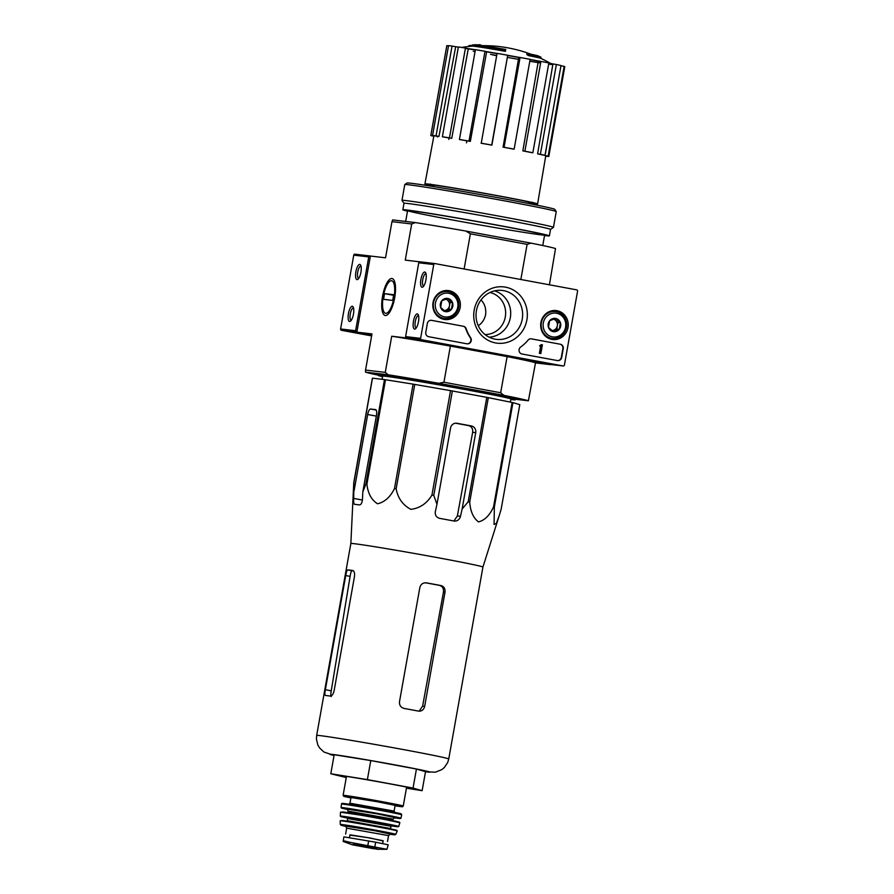<?xml version="1.0" encoding="UTF-8"?>
<svg xmlns="http://www.w3.org/2000/svg" width="894" height="894" viewBox="0 0 894 894"><rect width="100%" height="100%" fill="white"/><g stroke="black" fill="none" stroke-linecap="round" stroke-linejoin="round"><path stroke-width="1.34" d="M499.21 515.682L501.188 509.066L519.794 404.624L512.944 402.646L494.337 507.099L494.069 524.443L496.338 523.493L499.21 515.682L482.928 567.053A67.072 1.375 -169.9 0 0 428.014 555.9A67.072 1.375 -169.9 0 0 354.516 543.731A67.072 1.375 -169.9 0 0 350.85 543.53L353.767 482.637A75.007 1.531 -169.9 0 1 353.901 482.615L353.7 498.405C353.521 501.947 353.778 503.914 354.471 504.317A72.19 1.475 10.1 0 1 359.477 504.909C361.053 504.775 362.048 502.953 362.45 499.433L362.83 491.868L365.881 484.023A75.007 1.531 -169.9 0 1 366.909 484.179C367.948 493.466 371.502 499.992 377.559 503.769C384.588 502.182 390.22 497.12 394.489 488.582A75.007 1.531 -169.9 0 1 396.143 488.862C397.964 498.316 402.881 505.155 410.894 509.368C419.867 508.205 426.885 503.456 431.936 495.086A75.007 1.531 -169.9 0 1 433.769 495.421L436.965 504.305L435.322 511.67C434.92 515.179 436.384 517.414 439.725 518.375A72.19 1.475 10.1 0 1 454.107 521.046L454.443 521.09M494.337 507.099A75.007 1.531 -169.9 0 0 493.544 506.92C489.644 515.413 484.626 520.409 478.491 521.895C473.328 518.017 470.4 511.424 469.708 502.093A75.007 1.531 -169.9 0 0 468.188 501.802L462.131 508.977L475.731 432.651A5.8 5.487 96.7 0 0 471.35 425.946L456.968 423.275A5.8 5.487 96.7 0 0 450.565 427.98L436.965 504.305M454.107 521.046C457.315 521.291 459.438 519.727 460.488 516.33L462.131 508.977M362.83 491.868L376.43 415.542A5.8 1.889 -79.5 0 0 375.614 409.62L370.574 409.027A5.8 1.889 -79.5 0 0 367.68 414.514L354.08 490.84M512.944 402.646A75.007 1.531 -169.9 0 0 512.139 402.468L488.314 397.651A75.007 1.531 -169.9 0 0 486.794 397.361L452.375 390.98A75.007 1.531 -169.9 0 0 450.542 390.644L414.749 384.42A75.007 1.531 -169.9 0 0 413.095 384.141L385.515 379.726A75.007 1.531 -169.9 0 0 384.476 379.581L372.507 378.173A75.007 1.531 -169.9 0 0 372.373 378.184L353.767 482.637M452.375 390.98L433.769 495.421M450.542 390.644L431.936 495.086M486.794 397.361L468.188 501.802M488.314 397.651L469.708 502.093M414.749 384.42L396.143 488.862M413.095 384.141L394.489 488.582M385.515 379.726L366.909 484.179M384.476 379.581L365.881 484.023M372.507 378.173L353.901 482.615M512.139 402.468L493.544 506.92M455.605 423.208A64.692 1.319 -169.9 0 1 468.624 425.622C471.663 426.527 473.004 428.751 472.658 432.294L457.37 515.961L454.498 520.163M515.436 398.892A70.559 1.442 -169.9 0 0 516.419 398.802A70.559 1.442 -169.9 0 0 457.963 386.968A70.559 1.442 -169.9 0 0 381.358 374.295A70.559 1.442 -169.9 0 0 377.525 374.061A70.559 1.442 -169.9 0 0 378.408 374.485M489.946 292.494A21.266 20.104 -83.3 0 1 505.49 315.627A21.266 20.104 -83.3 0 1 485.017 334.535M480.994 299.959C484.671 303.647 486.224 308.542 485.654 314.643C484.492 319.538 482.034 323.237 478.268 325.74M505.624 50.198L505.423 51.338L505.624 50.198A34.799 0.715 -169.9 0 0 472.557 44.968A34.799 0.715 -169.9 0 0 472.445 45.013L472.244 46.119M505.423 51.338A34.799 0.715 -169.9 0 0 472.345 46.119A135.318 135.318 0 0 0 461.572 47.449M505.758 49.494A31.703 0.648 -169.9 0 0 475.742 44.745A135.318 135.318 0 0 0 472.557 44.968M479.262 45.125L479.34 44.7A133.329 64.558 -79.3 0 0 477.687 44.912M480.491 45.292L480.559 44.901A132.435 37.682 99.8 0 0 479.34 44.7M468.791 46.454L468.948 45.583A133.262 116.578 98 0 1 472.378 45.382M528.577 55.629L528.779 54.489A135.307 83.22 -79 0 0 527.035 53.439L526.834 54.579A135.307 83.22 -79 0 1 528.577 55.629A34.799 0.715 -169.9 0 1 540.658 58.278A135.318 135.318 0 0 1 550.67 63.452M540.758 58.334L540.959 57.216A34.799 0.715 -169.9 0 0 540.859 57.138A34.799 0.715 -169.9 0 0 528.779 54.489M540.859 57.138A135.318 135.318 0 0 0 537.942 55.83A31.703 0.648 -169.9 0 0 527.035 53.439M550.682 364.506L507.11 356.594L500.674 392.745L443.938 382.23L450.375 346.079L406.848 338.01L391.706 336.233A83.12 1.699 10.1 0 1 450.375 346.079M549.419 284.795L555.509 248.566A83.12 1.699 10.1 0 0 531.014 243.134L527.102 244.341L520.844 279.498M527.102 244.341L470.378 233.826L464.109 268.982M500.674 392.745L503.892 395.36L438.786 383.28L443.938 382.23M378.285 375.167A83.12 1.699 10.1 0 1 365.534 372.139L388.175 374.787A83.12 1.699 10.1 0 1 438.786 383.28M515.369 399.26L528.388 400.78L535.506 362.897L550.648 364.674M503.892 395.36A83.12 1.699 10.1 0 1 528.388 400.78M370.395 256.03L370.038 255.963A1.162 1.095 96.7 0 0 368.753 256.902L355.6 330.735A1.162 1.095 96.7 0 0 356.482 332.076L371.803 334.915L356.84 332.143L370.395 256.03L385.537 257.807L391.974 221.656L411.698 223.969L405.261 260.12L419.733 261.819M394.701 297.736A18.808 6.113 -79.5 0 0 393.908 280.034A18.808 6.113 -79.5 0 0 382.61 295.903A18.808 6.113 -79.5 0 0 387.46 314.766A18.808 6.113 -79.5 0 0 394.701 297.736M356.84 332.143L371.982 333.92L365.534 370.071L385.269 372.385L391.706 336.233M391.974 221.656L392.656 219.913L415.297 222.572A83.12 1.699 10.1 0 1 465.897 231.065L531.014 243.134M470.378 233.826L465.897 231.065M415.297 222.572L411.698 223.969M385.269 372.385L388.175 374.787M365.534 372.139L365.534 370.071M507.11 356.594A83.12 1.699 10.1 0 1 535.506 362.897M490.538 54.355A47.214 0.961 -169.9 0 0 496.695 55.484M507.334 57.395A47.214 0.961 -169.9 0 0 519.693 59.552M529.796 61.261A47.214 0.961 -169.9 0 0 540.602 62.993M548.637 64.156A47.214 0.961 -169.9 0 0 552.224 64.357A47.214 0.961 -169.9 0 0 548.771 63.418M540.825 61.742A47.214 0.961 -169.9 0 0 530.086 59.63M520.017 57.741A47.214 0.961 -169.9 0 0 507.669 55.495M497.03 53.618A47.214 0.961 -169.9 0 0 484.95 51.561M475.351 49.986A47.214 0.961 -169.9 0 0 465.383 48.466M522.845 150.885L524.89 151.198A59.92 1.229 10.1 0 1 532.846 152.773L530.801 152.449A56.814 1.162 10.1 0 0 522.845 150.885L538.344 61.004A56.054 1.151 -169.9 0 0 530.12 59.429M538.344 61.004L540.892 61.395A59.92 1.229 10.1 0 1 548.849 62.96L532.846 152.773M537.607 153.857L540.367 154.316A59.92 1.229 10.1 0 1 545.016 155.344L542.245 154.885A56.814 1.162 10.1 0 0 537.607 153.857L552.928 63.932A56.054 1.151 -169.9 0 0 548.827 63.083M552.928 63.932L556.37 64.513A59.92 1.229 10.1 0 1 561.007 65.541L545.016 155.344M560.963 65.787L564.148 66.346A59.92 1.229 10.1 0 1 564.796 66.659L548.804 156.461A59.92 1.229 10.1 0 1 548.771 156.495L545.731 155.958M492.795 54.959A56.054 1.151 -169.9 0 0 496.662 55.663M473.261 51.293A56.054 1.151 -169.9 0 0 475.06 51.64M433.836 136.167L431.456 135.754A59.92 1.229 10.1 0 1 430.807 135.441L446.81 45.639A59.92 1.229 10.1 0 1 446.832 45.605L448.509 45.907M448.553 45.65A59.92 1.229 10.1 0 1 452.051 46.063L455.672 46.734L438.965 136.413A56.814 1.162 10.1 0 0 436.976 136.156A56.814 1.162 10.1 0 0 435.467 136L432.562 135.463L448.553 45.65M458.343 47.103A56.054 1.151 -169.9 0 0 455.672 46.734M458.376 46.957A59.92 1.229 10.1 0 1 465.461 48.052L468.311 48.622L451.761 138.313A56.814 1.162 10.1 0 0 444.676 137.218L442.374 136.771L458.376 46.957M475.396 49.762A56.054 1.151 -169.9 0 0 468.311 48.622M475.407 49.673A59.92 1.229 10.1 0 1 485.006 51.282L486.671 51.651L470.345 141.386A56.814 1.162 10.1 0 0 460.756 139.777L459.415 139.475L475.407 49.673M497.064 53.439A56.054 1.151 -169.9 0 0 486.671 51.651M497.075 53.361A59.92 1.229 10.1 0 1 507.714 55.238L491.89 145.152A56.814 1.162 10.1 0 0 481.251 143.263L497.075 53.361M503.054 147.164L504.071 147.287A59.92 1.229 10.1 0 1 514.139 149.153L513.122 149.03A56.814 1.162 10.1 0 0 503.054 147.164L518.811 57.328A56.054 1.151 -169.9 0 0 507.937 55.361M518.811 57.328L520.062 57.484A59.92 1.229 10.1 0 1 530.131 59.339L514.139 149.153M528.544 202.972A57.216 1.173 -169.9 0 0 537.596 203.933A57.216 1.173 -169.9 0 0 490.739 194.423A57.216 1.173 -169.9 0 0 428.058 184.041A57.216 1.173 -169.9 0 0 424.929 183.873A57.216 1.173 -169.9 0 0 433.769 186.086M424.929 183.873L433.869 135.989A56.814 1.162 10.1 0 1 433.914 135.955L430.841 135.419L446.832 45.605M437.524 136.145L437.367 137.028M449.101 137.81L448.799 139.453M466.869 140.727L466.489 142.872M547.407 141.922L545.083 155.612A56.814 1.162 10.1 0 1 545.742 155.914L537.596 203.933M545.698 156.193L547.094 156.193M547.05 156.45A59.92 1.229 10.1 0 1 545.675 156.305M545.083 155.612L548.156 156.159L564.148 66.346M548.156 156.159A59.92 1.229 10.1 0 1 548.804 156.461M540.367 154.316L556.37 64.513M524.89 151.198L540.892 61.395M504.071 147.287L520.062 57.484M481.073 143.174A59.92 1.229 10.1 0 1 491.711 145.052L507.714 55.238M459.415 139.475A59.92 1.229 10.1 0 1 469.004 141.084L485.006 51.282M469.004 141.084L470.345 141.386M442.374 136.771A59.92 1.229 10.1 0 1 449.458 137.866L465.461 48.052M449.458 137.866L451.761 138.313M432.562 135.463A59.92 1.229 10.1 0 1 436.06 135.877L452.051 46.063M436.06 135.877L438.965 136.413M510.318 402.099L510.91 399.026A65.161 1.33 -169.9 0 0 457.572 388.186A65.161 1.33 -169.9 0 0 386.174 376.363A65.161 1.33 -169.9 0 0 382.61 376.173L382.096 379.302M510.82 399.517A69.587 1.419 -169.9 0 0 515.268 399.808A69.587 1.419 -169.9 0 0 458.298 388.231A69.587 1.419 -169.9 0 0 382.051 375.603A69.587 1.419 -169.9 0 0 378.251 375.402A69.587 1.419 -169.9 0 0 382.531 376.665M406.457 788.061A38.666 0.793 -169.9 0 0 414.525 788.989A38.666 0.793 -169.9 0 0 382.487 782.507A38.666 0.793 -169.9 0 0 340.513 775.556A38.666 0.793 -169.9 0 0 338.413 775.433A38.666 0.793 -169.9 0 0 346.313 777.344M346.28 777.568L330.802 773.757L367.389 779.613L413.05 788.072L422.136 790.687L406.435 788.184M367.389 779.613L370.775 760.582L416.436 769.041L425.522 771.667L422.136 790.687M330.802 773.757L334.188 754.737L370.775 760.582M413.05 788.072L416.436 769.041M425.522 582.787A62.524 1.274 -169.9 0 1 439.446 585.369C442.474 586.274 443.815 588.498 443.469 592.029L422.616 706.137L419.688 710.372M443.469 592.029L445 592.208L424.661 706.372C423.756 709.802 421.722 711.378 418.56 711.121L418.884 711.166M445 592.208C445.335 588.677 443.972 586.453 440.921 585.536A67.072 1.375 -169.9 0 0 426.55 582.877L426.192 582.821M425.846 582.787L426.55 582.877C423.063 582.575 420.828 584.14 419.834 587.548L399.495 701.712C399.249 705.254 400.814 707.5 404.177 708.45A67.072 1.375 10.1 0 1 418.56 711.121M354.46 576.574L334.121 690.738C333.261 694.18 332.009 695.957 330.367 696.068A67.072 1.375 10.1 0 0 327.45 695.7A67.072 1.375 10.1 0 0 325.36 695.476L325.36 695.476C324.745 695.096 324.745 693.174 325.371 689.71L345.71 575.546C346.324 572.059 346.995 570.182 347.732 569.903A67.072 1.375 -169.9 0 1 349.811 570.115A67.072 1.375 -169.9 0 1 352.728 570.484C354.27 571.031 354.84 573.065 354.46 576.574M353.421 570.83A62.524 1.274 -169.9 0 0 352.001 570.685L347.732 569.903M331.227 696.571C330.657 696.202 330.657 694.28 331.249 690.805L350.113 576.362C350.671 572.864 351.297 570.975 352.001 570.685M369.904 255.952L355.03 254.198A1.162 1.095 96.7 0 0 353.756 255.148L340.603 328.97A1.162 1.095 96.7 0 0 341.474 330.311L371.625 335.898M355.901 271.72A7.733 2.514 -79.5 0 0 357.935 279.308A7.733 2.514 -79.5 0 0 360.874 272.469A7.733 2.514 -79.5 0 0 360.584 265.026A7.733 2.514 -79.5 0 0 355.901 271.72M348.448 313.57A7.733 2.514 -79.5 0 0 350.47 321.169A7.733 2.514 -79.5 0 0 353.421 314.33A7.733 2.514 -79.5 0 0 353.119 306.888A7.733 2.514 -79.5 0 0 348.448 313.57M353.543 307.983A6.269 2.034 -79.5 0 0 353.454 307.961A6.269 2.034 -79.5 0 0 350.292 313.883A6.269 2.034 -79.5 0 0 351.174 320.287A6.269 2.034 -79.5 0 0 351.264 320.298M360.997 266.121A6.269 2.034 -79.5 0 0 360.908 266.099A6.269 2.034 -79.5 0 0 357.745 272.022A6.269 2.034 -79.5 0 0 358.628 278.425A6.269 2.034 -79.5 0 0 358.717 278.436M577.569 291.198L564.416 365.02A1.162 1.095 -83.3 0 1 563.131 365.959L421.487 339.709A1.162 1.095 -83.3 0 1 420.605 338.368L433.758 264.535A1.162 1.095 -83.3 0 1 435.043 263.596L576.686 289.857A1.162 1.095 -83.3 0 1 577.569 291.198M433.042 302.541A14.572 13.779 -83.3 0 1 447.603 290.516A14.572 13.779 -83.3 0 1 460.287 306.653A14.572 13.779 -83.3 0 1 444.206 319.426A14.572 13.779 -83.3 0 1 433.042 302.541M540.904 322.533A14.572 13.779 -83.3 0 1 555.453 310.509A14.572 13.779 -83.3 0 1 568.137 326.645A14.572 13.779 -83.3 0 1 552.056 339.418A14.572 13.779 -83.3 0 1 540.904 322.533M474.178 310.162A28.34 26.798 -83.3 0 1 518.006 293.333A28.34 26.798 -83.3 0 1 509.401 341.642A28.34 26.798 -83.3 0 1 474.178 310.162M560.326 344.212A3.867 3.654 -83.3 0 1 563.242 348.682L561.678 357.444A3.867 3.654 -83.3 0 1 557.409 360.584L522.007 354.013A3.867 3.654 -83.3 0 1 520.677 347.017A38.666 36.553 -83.3 0 0 528.019 340.156A3.867 3.654 -83.3 0 1 531.449 338.86L559.946 344.168A3.867 3.654 -83.3 0 1 562.862 348.638L561.309 357.399A3.867 3.654 -83.3 0 1 557.443 360.584M463.371 326.243A3.867 3.654 -83.3 0 1 466.132 328.679A38.666 36.553 -83.3 0 0 470.635 337.742A3.867 3.654 -83.3 0 1 466.97 343.81L428.707 336.714A3.867 3.654 -83.3 0 1 425.79 332.244L427.343 323.494A3.867 3.654 -83.3 0 1 431.612 320.354L462.991 326.198A3.867 3.654 -83.3 0 1 465.752 328.634L466.132 328.679M548.268 364.216A1.162 1.095 -83.3 0 1 548.134 364.204L406.479 337.943A1.162 1.095 -83.3 0 1 405.608 336.602L418.761 262.78A1.162 1.095 -83.3 0 1 420.046 261.83L434.909 263.585M418.459 321.795A7.733 2.514 -79.5 0 0 418.124 314.52A7.733 2.514 -79.5 0 0 413.486 321.047A7.733 2.514 -79.5 0 0 415.475 328.802A7.733 2.514 -79.5 0 0 418.459 321.795M425.913 279.934A7.733 2.514 -79.5 0 0 425.589 272.659A7.733 2.514 -79.5 0 0 420.94 279.185A7.733 2.514 -79.5 0 0 422.94 286.94A7.733 2.514 -79.5 0 0 425.913 279.934M445.067 290.595A14.304 13.522 -83.3 0 1 447.536 291.533M444.374 318.409A14.304 13.522 -83.3 0 1 441.759 318.756M552.917 310.587A14.304 13.522 -83.3 0 1 555.386 311.525M552.235 338.413A14.304 13.522 -83.3 0 1 549.609 338.748M476.424 310.654A24.641 23.289 -83.3 0 1 500.092 290.293A24.641 23.289 -83.3 0 1 522.465 317.627A24.641 23.289 -83.3 0 1 494.371 339.027A24.641 23.289 -83.3 0 1 476.424 310.654M494.527 290.885A23.579 22.294 -83.3 0 1 510.541 316.219A23.579 22.294 -83.3 0 1 489.096 337.161M426.002 273.754A6.269 2.034 -79.5 0 0 425.913 273.732A6.269 2.034 -79.5 0 0 422.773 279.52A6.269 2.034 -79.5 0 0 423.633 286.058A6.269 2.034 -79.5 0 0 423.722 286.069M418.548 315.616A6.269 2.034 -79.5 0 0 418.459 315.593A6.269 2.034 -79.5 0 0 415.319 321.382A6.269 2.034 -79.5 0 0 416.179 327.919A6.269 2.034 -79.5 0 0 416.269 327.919M531.025 338.815A3.867 3.654 -83.3 0 1 531.07 338.815L559.946 344.168M540.389 345.43L541.306 344.626L539.954 345.944L541.049 346.101L539.752 353.376L540.825 353.577L542.39 344.816L541.306 344.626M540.345 346.034L539.585 345.9L540.065 345.375M540.825 353.577L539.373 353.331L540.669 346.079M467.014 343.821A3.867 3.654 -83.3 0 0 470.266 337.697A38.666 36.553 -83.3 0 1 465.752 328.634M431.199 320.309A3.867 3.654 -83.3 0 1 431.243 320.309L462.991 326.198M549.642 320.745L555.621 318.454L560.426 322.745L559.253 329.338L553.274 331.629L548.469 327.338L549.642 320.745A6.694 6.336 -83.3 0 1 560.426 322.745A6.694 6.336 -83.3 0 1 553.274 331.629A6.694 6.336 -83.3 0 1 549.642 320.745M543.306 322.98A11.98 11.331 -83.3 0 1 561.845 315.861A11.98 11.331 -83.3 0 1 558.202 336.289A11.98 11.331 -83.3 0 1 543.306 322.98M541.373 322.656A13.533 12.795 -83.3 0 1 555.532 311.548A13.533 12.795 -83.3 0 1 566.662 326.478A13.533 12.795 -83.3 0 1 552.369 338.424A13.533 12.795 -83.3 0 1 541.373 322.656M550.939 311.011A13.533 12.795 -83.3 0 1 551.151 311.034L555.532 311.548M552.369 338.424L548 337.91A13.533 12.795 -83.3 0 1 547.787 337.887M553.464 319.158A5.8 5.487 -83.3 0 1 557.342 325.751L557.934 322.455L554.023 318.968M557.342 325.751A5.8 5.487 -83.3 0 1 553.766 330.188L556.761 329.048L557.342 325.751M552.19 330.802L553.766 330.188A5.8 5.487 -83.3 0 1 551.877 330.545M556.761 329.048L559.253 329.338M557.934 322.455L560.426 322.745M441.792 300.753L447.771 298.462L452.576 302.753L451.403 309.346L445.424 311.637L440.619 307.346L441.792 300.753A6.694 6.336 -83.3 0 1 452.576 302.753A6.694 6.336 -83.3 0 1 445.424 311.637A6.694 6.336 -83.3 0 1 441.792 300.753M435.456 302.988A11.98 11.331 -83.3 0 1 453.996 295.869A11.98 11.331 -83.3 0 1 450.352 316.297A11.98 11.331 -83.3 0 1 435.456 302.988M433.512 302.653A13.533 12.795 -83.3 0 1 447.671 291.556A13.533 12.795 -83.3 0 1 458.801 306.486A13.533 12.795 -83.3 0 1 444.519 318.432A13.533 12.795 -83.3 0 1 433.512 302.653M443.089 291.019A13.533 12.795 -83.3 0 1 443.301 291.042L447.671 291.556M444.519 318.432L440.15 317.918A13.533 12.795 -83.3 0 1 439.926 317.884M445.603 299.166A5.8 5.487 -83.3 0 1 449.492 305.759L450.073 302.463L446.173 298.976M449.492 305.759A5.8 5.487 -83.3 0 1 445.916 310.196L448.9 309.056L449.492 305.759M444.34 310.799L445.916 310.196A5.8 5.487 -83.3 0 1 444.016 310.553M448.9 309.056L451.403 309.346M450.073 302.463L452.576 302.753M403.999 203.307A74.425 1.52 -169.9 0 1 408.055 203.53A74.425 1.52 -169.9 0 1 489.599 217.03A74.425 1.52 -169.9 0 1 550.536 229.412L553.431 227.4A76.94 1.576 -169.9 0 0 553.453 227.378L556.258 211.576A76.94 1.576 -169.9 0 0 556.247 211.543L554.693 209.308A75.007 1.531 -169.9 0 0 492.538 196.725A75.007 1.531 -169.9 0 0 411.117 183.259A75.007 1.531 -169.9 0 0 407.038 183.002L404.792 184.566A76.94 1.576 -169.9 0 0 404.77 184.6L401.965 200.39A76.94 1.576 -169.9 0 0 401.976 200.424L403.987 203.318L402.848 209.777A74.425 1.52 -169.9 0 0 407.508 211.152M556.247 211.543A76.94 1.576 -169.9 0 0 492.505 198.647A76.94 1.576 -169.9 0 0 408.971 184.823A76.94 1.576 -169.9 0 0 404.792 184.566M553.453 227.378A76.94 1.576 -169.9 0 0 490.46 214.582A76.94 1.576 -169.9 0 0 406.167 200.614A76.94 1.576 -169.9 0 0 401.965 200.39M544.535 235.558A74.425 1.52 -169.9 0 0 549.385 235.871A74.425 1.52 -169.9 0 0 488.448 223.5A74.425 1.52 -169.9 0 0 406.904 210.001A74.425 1.52 -169.9 0 0 402.848 209.777M411.396 210.828A69.587 1.419 -169.9 0 0 407.619 210.593A69.587 1.419 -169.9 0 0 475.865 224.226A69.587 1.419 -169.9 0 0 544.614 234.999A69.587 1.419 -169.9 0 0 486.951 223.332A69.587 1.419 -169.9 0 0 411.396 210.828M383.269 296.395A16.561 5.375 100.5 0 1 389.639 281.398A16.561 5.375 100.5 0 1 393.908 298.004A16.561 5.375 100.5 0 1 383.962 311.972A16.561 5.375 100.5 0 1 383.269 296.395M383.548 299.334L384.565 293.634L393.695 294.707L392.678 300.406L383.548 299.334M393.583 295.299L384.565 293.634M386.957 849.3L388.186 844.796L375.659 842.204L343.877 836.862L343.173 841.41L344.201 840.896L349.99 842.327L343.464 841.556L352.348 844.796L373.737 848.764L352.974 844.785L377.503 849.278L386.957 849.3L349.99 842.327M349.487 837.577L349.979 834.828L366.629 837.443L383.168 840.74L382.666 843.534M383.124 840.997L370.094 837.98L349.934 835.085M394.947 812.724L394.109 811.081L395.126 805.371L376.765 801.65L350.973 797.515L349.956 803.214L348.593 804.466M376.329 416.112L367.68 414.514M362.405 500.025L353.7 498.405M376.173 410.067L370.574 409.027M456.286 423.197L456.968 423.275M468.624 425.622L471.35 425.946M472.658 432.294L475.731 432.651M457.37 515.961L460.488 516.33M528.577 202.782A52.768 1.084 -169.9 0 0 500.551 196.322A52.768 1.084 -169.9 0 0 432.193 184.801A52.768 1.084 -169.9 0 0 433.802 185.896M433.255 184.935A51.997 1.062 -169.9 0 0 433.936 185.103M528.712 201.977A51.997 1.062 -169.9 0 0 529.416 202.066M425.499 771.757A50.835 1.039 -169.9 0 0 398.355 765.51A50.835 1.039 -169.9 0 0 332.579 754.435A50.835 1.039 -169.9 0 0 334.065 755.475L323.851 751.977L319.571 747.932L317.828 744.948L316.431 739.137L316.666 735.449A67.072 1.375 -169.9 0 1 320.331 735.65A67.072 1.375 -169.9 0 1 393.818 747.82A67.072 1.375 -169.9 0 1 448.743 758.984L447.682 762.526L444.363 767.488L441.703 769.689L435.378 772.181L425.499 771.779M422.616 706.137L424.661 706.372M439.446 585.369L440.921 585.536M331.249 690.805L325.371 689.71M350.113 576.362L345.71 575.546M368.753 256.902L353.756 255.148M355.6 330.735L340.603 328.97M356.482 332.076L341.474 330.311M548.134 364.204L563.131 365.959M406.479 337.943L421.487 339.709M405.608 336.602L420.605 338.368M418.761 262.78L433.758 264.535M374.765 847.255L375.659 842.204M367.747 845.947L368.652 840.896M344.782 795.414A30.541 0.626 -169.9 0 0 343.106 795.325L343.642 796.23L350.895 797.906A29.77 0.603 -169.9 0 1 345.363 796.308A29.77 0.603 -169.9 0 1 387.806 803.538A29.77 0.603 -169.9 0 1 395.047 805.773L402.289 806.712L403.25 806.042A30.541 0.626 -169.9 0 0 378.24 800.957A30.541 0.626 -169.9 0 0 344.782 795.414M394.109 811.081L349.956 803.214M394.69 813.138A29.77 0.603 -169.9 0 0 385.895 810.646A29.77 0.603 -169.9 0 0 344.078 803.538M343.218 804.175A30.541 0.626 -169.9 0 0 341.553 804.086C341.307 803.371 342.134 803.181 344.034 803.538L396.534 812.758L401.026 813.831L401.685 814.792A30.541 0.626 -169.9 0 0 376.687 809.718A30.541 0.626 -169.9 0 0 343.218 804.175M342.693 807.628A30.452 0.626 -169.9 0 0 341.027 807.539L347.643 809.472A30.061 0.615 -169.9 0 1 342.994 808.053A30.061 0.615 -169.9 0 1 385.213 815.239A30.061 0.615 -169.9 0 1 394.109 817.753L400.981 818.211A30.452 0.626 -169.9 0 0 376.072 813.149A30.452 0.626 -169.9 0 0 342.693 807.628M394.701 817.585L377.648 813.942L347.151 809.115M394.79 817.574L393.058 819.139L348.146 811.137L347.062 809.081M393.058 819.139L392.857 820.29L349.185 812.355L347.319 812.892M397.886 822.167A29.748 0.603 -169.9 0 0 379.939 818.189A29.748 0.603 -169.9 0 0 342.603 811.92M342.178 812.266A30.128 0.615 -169.9 0 0 340.525 812.177L374.877 817.261L399.853 822.748A30.128 0.615 -169.9 0 0 375.212 817.742A30.128 0.615 -169.9 0 0 342.178 812.266M341.899 816.166A29.692 0.603 -169.9 0 0 340.279 816.077L347.587 818.111A29.312 0.603 -169.9 0 1 342.201 816.557A29.312 0.603 -169.9 0 1 383.951 823.665A29.312 0.603 -169.9 0 1 391.181 825.877L398.735 826.492A29.692 0.603 -169.9 0 0 374.474 821.552A29.692 0.603 -169.9 0 0 341.899 816.166M381.246 824.112L383.504 823.743L348.235 817.675L357.522 819.887M391.639 825.631L391.013 826.235L347.621 818.513L347.241 817.719M391.013 826.235L390.6 828.526L348.414 820.86L346.581 821.407M394.824 830.28A28.574 0.581 -169.9 0 0 378.698 826.626A28.574 0.581 -169.9 0 0 342.201 820.491L373.2 825.62L392.555 829.33L397.193 830.951A28.954 0.592 -169.9 0 0 373.547 826.134A28.954 0.592 -169.9 0 0 341.776 820.871A28.954 0.592 -169.9 0 0 340.189 820.793L342.178 820.491M341.821 824.525A28.228 0.581 -169.9 0 0 340.279 824.447L346.123 826.436A27.468 0.559 -169.9 0 1 342.413 825.251A27.468 0.559 -169.9 0 1 380.598 831.733A27.468 0.559 -169.9 0 1 389.683 834.191L395.852 834.337A28.228 0.581 -169.9 0 0 372.809 829.654A28.228 0.581 -169.9 0 0 341.821 824.525M390.209 834.057L374.307 830.649L345.676 826.123M390.298 834.046L388.555 835.611L346.682 828.157L345.598 826.09M433.959 185.024L433.679 186.589M528.734 201.91L528.455 203.474M407.597 210.626L405.675 221.444M544.625 235.033L542.759 245.526M530.947 54.21A135.318 135.318 0 0 0 482.872 45.65M430.204 184.019L429.668 184.6L432.238 184.812C443.458 185.986 503.143 196.423 525.136 201.128L532.902 202.994L532.589 202.256M378.497 374.016L378.251 375.402M515.514 398.433L515.268 399.808M350.85 543.53L316.666 735.449M482.928 567.053L448.743 758.984M369.971 255.952L354.963 254.198M548.201 364.216L563.198 365.97M419.968 261.819L434.976 263.585M550.536 229.412L549.385 235.871M346.481 776.394L343.106 795.325M406.625 787.1L403.25 806.042M341.553 804.086L341.027 807.539M401.685 814.792L400.981 818.211M348.146 811.137L347.945 812.288M393.237 821.072L392.857 820.29M340.525 812.177L340.279 816.077M399.853 822.748L398.735 826.492M347.621 818.513L347.218 820.793M390.98 829.308L390.6 828.526M340.189 820.793L340.279 824.447M397.193 830.951L395.852 834.337M346.682 828.157L345.632 834.057M388.555 835.611L387.504 841.511M353.029 844.361L377.011 848.641"/></g></svg>
